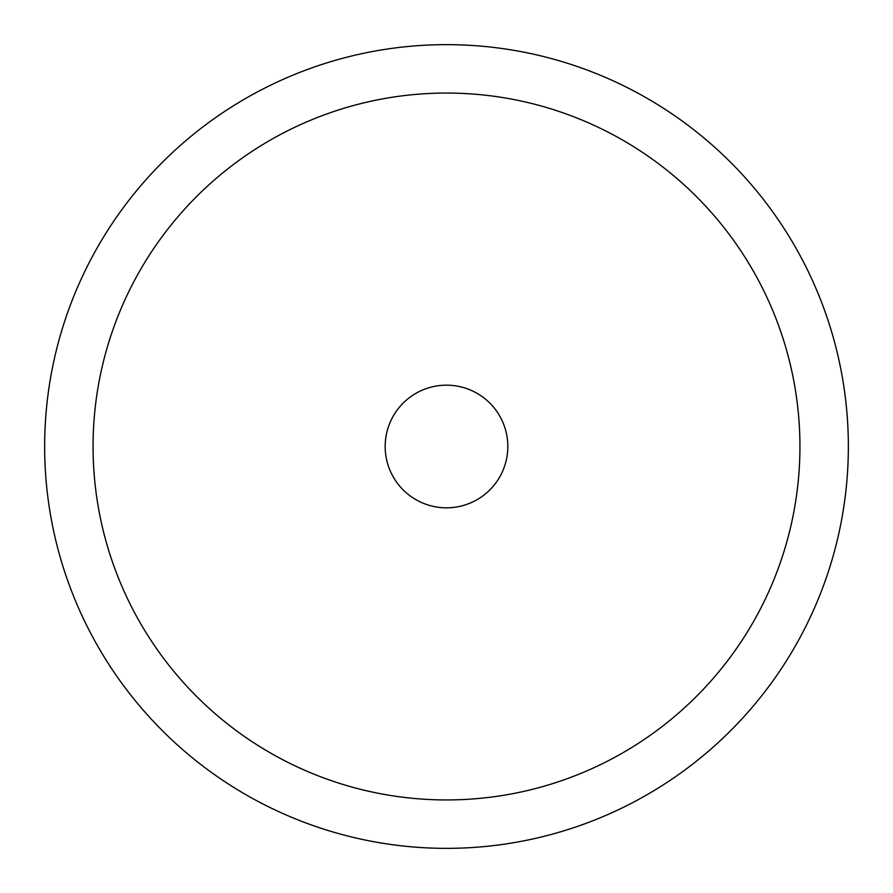 <?xml version="1.0" encoding="UTF-8"?>
<svg xmlns="http://www.w3.org/2000/svg" width="893" height="893" viewBox="0 0 893 893"><rect width="100%" height="100%" fill="white"/><g stroke="black" fill="none" stroke-linecap="round" stroke-linejoin="round"><path stroke-width="1.34" d="M446.5 385.173A61.327 61.327 0 0 1 507.827 446.5A61.327 61.327 0 0 1 446.5 507.827A61.327 61.327 0 0 1 385.173 446.5A61.327 61.327 0 0 1 446.5 385.173M93.062 446.5A353.438 353.438 0 0 0 446.5 799.938A353.438 353.438 0 0 0 799.938 446.5A353.438 353.438 0 0 0 446.5 93.062A353.438 353.438 0 0 0 93.062 446.5A353.438 353.438 0 0 0 446.5 799.938A353.438 353.438 0 0 0 799.938 446.5A353.438 353.438 0 0 0 446.5 93.062A353.438 353.438 0 0 0 93.062 446.5M848.35 446.5A401.85 401.85 0 0 0 446.5 44.65A401.85 401.85 0 0 0 44.65 446.5A401.85 401.85 0 0 0 446.5 848.35A401.85 401.85 0 0 0 848.35 446.5M385.173 446.5A61.327 61.327 0 0 0 446.5 507.827A61.327 61.327 0 0 0 507.827 446.5A61.327 61.327 0 0 0 446.5 385.173A61.327 61.327 0 0 0 385.173 446.5A61.327 61.327 0 0 0 446.5 507.827A61.327 61.327 0 0 0 507.827 446.5"/></g></svg>
